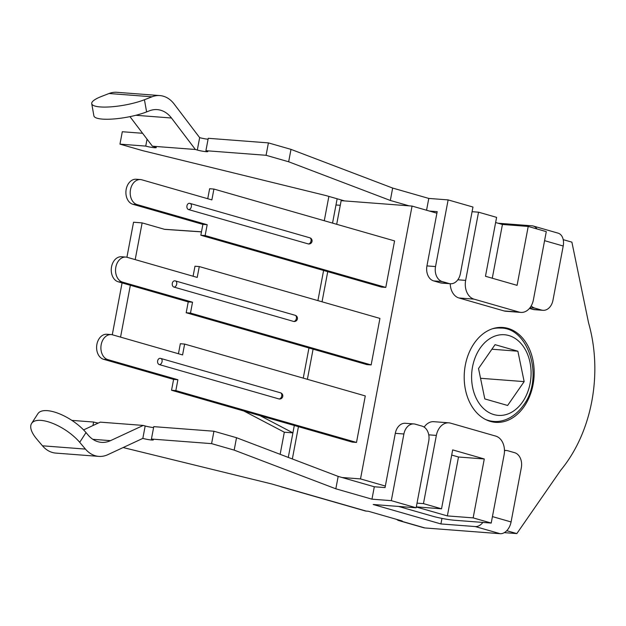 <?xml version="1.0" encoding="UTF-8"?>
<svg xmlns="http://www.w3.org/2000/svg" width="626" height="626" viewBox="0 0 626 626"><rect width="100%" height="100%" fill="white"/><g stroke="black" fill="none" stroke-linecap="round" stroke-linejoin="round"><path stroke-width="0.94" d="M371.148 364.927L366.844 364.598L186.188 312.742L188.238 301.889L118.236 281.802L122.532 282.13A12.684 9.312 -85.6 0 1 115.693 268.069A12.684 9.312 -85.6 0 1 125.842 257.075A12.684 9.312 -85.6 0 1 127.219 257.325L197.221 277.42L199.271 266.566L379.935 318.415L371.148 364.927L190.484 313.07L186.188 312.742M356.499 442.433L352.203 442.105L171.54 390.256L173.598 379.403L103.587 359.308L107.883 359.637A12.684 9.312 -85.6 0 1 101.044 345.583A12.684 9.312 -85.6 0 1 111.193 334.589A12.684 9.312 -85.6 0 1 112.57 334.832L182.581 354.926L184.631 344.073L365.287 395.929L356.499 442.433L175.843 390.585L171.54 390.256M385.788 287.412L381.492 287.084L200.836 235.235L202.887 224.382L132.884 204.287L137.18 204.616A12.684 9.312 -85.6 0 1 130.341 190.562A12.684 9.312 -85.6 0 1 140.49 179.568A12.684 9.312 -85.6 0 1 141.867 179.811L211.87 199.905L213.92 189.052L394.576 240.908L385.788 287.412L205.132 235.564L200.836 235.235M436.901 213.2L412.057 206.071L341.147 200.656L336.686 224.288L340.27 205.305L335.974 204.976L332.547 223.106L337.148 198.778L325.856 195.539L142.54 150.616L119.957 144.136L122.305 131.734L142.587 133.283M327.734 271.653L322.038 301.802L327.734 271.653M313.086 349.167L307.389 379.309L313.086 349.167M298.445 426.674L292.342 458.96L298.445 426.674M341.999 477.497L360.506 478.913L412.057 206.071M472.09 211.69L478.538 212.183L465.65 280.385L457.817 279.791M495.628 222.52L502.435 224.468L528.219 226.44L517.084 285.346L485.471 276.269L496.606 217.363L478.538 212.183M520.895 312.405A15.861 11.636 -85.6 0 1 519.173 312.092L504.133 310.95A15.861 11.636 -85.6 0 0 505.855 311.255L520.895 312.405A15.861 11.636 -85.6 0 0 533.399 299.831L546.287 231.628L528.219 226.44M428.755 434.827L436.353 435.414A15.861 11.636 -85.6 0 1 448.858 422.84A15.861 11.636 -85.6 0 1 450.579 423.153L495.745 436.111A15.861 11.636 -85.6 0 1 504.102 454.859L491.214 523.062L473.146 517.882L447.363 515.91L416.29 506.99M436.353 435.414L423.466 503.625L441.533 508.805L452.668 449.898L484.281 458.975L473.146 517.882M491.214 523.062L454.687 520.276A15.861 1.612 10.7 0 1 432.652 516.215L398.598 506.442M416.313 506.88L441.533 508.805M423.466 503.625L417.026 503.132M504.133 310.95L458.968 297.984L474.007 299.134L519.173 312.092M474.007 299.134A15.861 11.636 -85.6 0 1 465.65 280.385M458.968 297.984A15.861 11.636 -85.6 0 1 450.243 283.742M424.17 427.128A15.861 11.636 -85.6 0 1 433.818 421.689L448.858 422.84M492.279 278.226L502.435 224.468M484.281 458.975L458.498 457.003L447.363 515.91M451.69 455.047L458.498 457.003M563.22 239.656L571.89 242.145L588.596 323A130.044 95.418 -85.6 0 1 560.794 470.142L516.826 533.587L504.321 532.632M516.826 533.587L506.747 530.692M533.062 384.622A47.576 34.907 -85.6 0 1 495.565 422.339A47.576 34.907 -85.6 0 1 464.382 372.243A47.576 34.907 -85.6 0 1 502.819 327.461A47.576 34.907 -85.6 0 1 533.062 384.622M360.506 478.913L385.342 486.042M524.158 381.61L507.623 405.468L484.806 398.918L478.522 368.518L495.056 344.66L517.874 351.209L524.158 381.61L480.541 378.284M491.895 349.222L517.874 351.209M260.142 415.687L292.913 432.863L288.273 457.41L294.306 425.492M303.258 378.127L308.954 347.978M317.906 300.613L323.595 270.471M159.865 95.582L116.89 92.304A31.715 23.272 -85.6 0 0 109.041 93.509L101.459 96.459A31.715 7.16 -10.1 0 0 91.725 103.673A31.715 7.16 -10.1 0 0 111.178 106.827A31.715 7.16 -10.1 0 0 144.434 99.745L152.016 96.795A31.715 23.272 -85.6 0 1 159.865 95.582A31.715 23.272 -85.6 0 1 174.098 103.971L199.655 137.642A6.346 0.642 -169.3 0 0 208.075 139.23M147.055 139.168L145.741 146.101A6.346 0.642 10.7 0 0 152.447 147.486A6.346 0.642 10.7 0 0 156.273 147.611A6.346 0.642 10.7 0 0 154.34 146.758L152.4 146.202L195.375 149.489L171.477 118.009A31.715 23.272 94.4 0 0 157.243 109.62A31.715 23.272 94.4 0 0 149.395 110.825L146.609 111.913A31.715 7.16 169.9 0 1 113.345 118.995A31.715 7.16 169.9 0 1 93.892 115.841L91.725 103.673M152.4 146.202L129.95 116.632M409.075 205.844L390.319 200.461L288.656 161.774L290.996 149.371L268.413 142.892L208.255 138.299L205.907 150.702A6.346 0.642 10.7 0 1 207.848 151.547A6.346 0.642 10.7 0 1 204.013 151.429A6.346 0.642 10.7 0 1 197.315 150.044L195.375 149.489M290.996 149.371L392.659 188.058L428.794 198.426L448.13 199.905L472.966 207.034L460.376 273.695A12.684 9.312 94.4 0 1 450.376 283.75A12.684 9.312 94.4 0 1 448.998 283.508L442.222 281.559L433.63 280.902A12.684 9.312 -85.6 0 1 426.94 265.909L435.532 266.566A12.684 9.312 94.4 0 0 442.222 281.559M390.319 200.461L392.659 188.058M498.1 223.224L532.123 225.822A12.684 8.521 106 0 1 533.282 226.033A12.684 8.521 106 0 1 536.975 228.952M268.413 142.892L266.073 155.295L205.907 150.702M288.656 161.774L266.073 155.295M145.741 146.101L119.957 144.136M98.806 456.385L55.831 453.099A31.715 23.272 94.4 0 1 42.474 445.806L36.731 439.029A31.715 12.849 33 0 1 31.605 423.419A31.715 12.849 33 0 1 52.514 423.293A31.715 12.849 33 0 1 79.705 442.316L85.449 449.092A31.715 23.272 94.4 0 0 98.806 456.385A31.715 23.272 94.4 0 0 107.836 454.672L142.83 438.388L145.177 425.985L143.237 425.43L110.512 440.657A31.715 23.272 -85.6 0 1 101.49 442.363A31.715 23.272 -85.6 0 1 88.125 435.07L86.012 432.582A31.715 12.849 -147 0 0 58.821 413.559A31.715 12.849 -147 0 0 37.912 413.684L31.605 423.419M143.237 425.43L100.262 422.143L83.579 429.905M145.177 425.985A6.346 0.642 -169.3 0 0 153.597 427.574M236.518 437.715L338.173 476.402L335.833 488.804L234.171 450.117L236.518 437.715L213.935 431.236L153.769 426.642L151.429 439.037A6.346 0.642 10.7 0 1 153.362 439.89A6.346 0.642 10.7 0 1 149.528 439.765A6.346 0.642 10.7 0 1 142.83 438.388M92.945 425.547L93.603 422.041A6.346 0.642 -169.3 0 0 98.227 423.09M335.833 488.804L371.961 499.172L374.309 486.77L338.173 476.402M374.309 486.77L385.053 487.591L395.303 433.333L403.895 433.99A12.684 9.312 -85.6 0 1 413.896 423.935A12.684 9.312 -85.6 0 1 415.273 424.178L422.049 426.126A12.684 9.312 -85.6 0 1 428.74 441.119L416.141 507.78L373.166 504.493L440.915 523.939L475.298 526.568L500.135 533.696A12.684 8.521 -74 0 0 511.074 521.951L521.325 467.692A12.684 9.312 -85.6 0 0 514.635 452.7L507.858 450.759A12.684 9.312 -85.6 0 0 506.481 450.509A12.684 9.312 -85.6 0 0 504.478 450.65M93.603 422.041L71.865 420.382M151.429 439.037L211.588 443.638L213.935 431.236M123.134 447.551L271.371 483.875L282.662 487.122A12.684 8.521 106 0 1 281.504 486.911A12.684 8.521 106 0 1 280.417 486.472M281.504 486.911L365.06 510.894A12.684 8.521 -74 0 0 366.218 511.098L368.362 511.262L402.236 520.988L400.092 520.824A12.684 8.521 106 0 1 398.934 520.613A12.684 8.521 106 0 1 396.688 519.392M398.934 520.613L423.771 527.749A12.684 8.521 -74 0 0 424.929 527.953L500.135 533.696M371.961 499.172L391.305 500.651L416.141 507.78M234.171 450.117L211.588 443.638M280.143 454.32L284.321 432.206L243.913 411.024M284.321 432.206L292.913 432.863M201.47 231.886L164.716 229.366L142.133 222.887L133.541 222.23L126.921 257.247M164.403 229.28L201.478 231.816M122.078 282.905L112.281 334.753M324.276 220.728L328.548 198.121A12.684 8.521 106 0 1 328.955 196.423M344.613 200.923L337.148 198.778M120.552 337.124L130.349 285.276M135.193 259.61L142.133 222.887M544.573 240.666L563.212 246.01A12.684 8.521 -74 0 0 558.118 233.162L533.282 226.033M563.212 246.01L552.961 300.269A12.684 9.312 94.4 0 1 542.961 310.324A12.684 9.312 94.4 0 1 541.584 310.081L534.807 308.133L529.972 307.765M531.216 305.879A12.684 9.312 94.4 0 0 534.807 308.133M542.961 310.324L534.369 309.674A12.684 9.312 -85.6 0 1 532.992 309.424L529.447 308.407M429.436 211.056L437.191 211.651L426.94 265.909M450.376 283.75L441.784 283.093A12.684 9.312 -85.6 0 1 440.407 282.85L433.63 280.902M448.13 199.905L435.532 266.566M428.794 198.426L426.556 210.234M482.881 522.428A12.684 8.521 106 0 1 475.298 526.568M440.915 523.939L441.964 518.398M413.896 423.935L405.304 423.278A12.684 9.312 94.4 0 0 395.303 433.333M391.305 500.651L403.895 433.99M279.008 398.95A3.169 2.128 -74 0 0 281.7 396.227A3.169 2.128 -74 0 0 280.471 392.799A3.169 3.169 0 0 1 279.352 399.012A3.169 2.324 -85.6 0 1 279.008 398.95L159.325 364.598A3.169 2.324 -85.6 0 1 157.611 361.085A3.169 2.324 -85.6 0 1 160.154 358.33A3.169 2.324 -85.6 0 1 160.499 358.393A3.169 2.128 106 0 1 160.788 358.448A3.169 2.128 106 0 1 162.017 361.875A3.169 2.128 106 0 1 159.325 364.598M175.843 390.585L177.894 379.732L107.883 359.637M111.193 334.589L106.897 334.261A12.684 9.312 94.4 0 0 96.748 345.255A12.684 9.312 94.4 0 0 103.587 359.308M177.894 379.732L173.598 379.403M178.441 353.745L180.327 343.744L184.631 344.073M293.657 321.435A3.169 2.128 -74 0 0 296.348 318.712A3.169 2.128 -74 0 0 295.12 315.285A3.169 3.169 0 0 1 294.001 321.498A3.169 2.324 -85.6 0 1 293.657 321.435L173.973 287.084A3.169 2.324 -85.6 0 1 172.26 283.57A3.169 2.324 -85.6 0 1 174.795 280.824A3.169 2.324 -85.6 0 1 175.139 280.886A3.169 2.128 106 0 1 175.429 280.933A3.169 2.128 106 0 1 176.657 284.36A3.169 2.128 106 0 1 173.973 287.084M190.484 313.07L192.534 302.217L122.532 282.13M125.842 257.075L121.546 256.746A12.684 9.312 94.4 0 0 111.397 267.74A12.684 9.312 94.4 0 0 118.236 281.802M192.534 302.217L188.238 301.889M193.09 276.23L194.976 266.238L199.271 266.566M308.305 243.929A3.169 2.128 -74 0 0 310.989 241.206A3.169 2.128 -74 0 0 309.76 237.778A3.169 3.169 0 0 1 308.649 243.991A3.169 2.324 -85.6 0 1 308.305 243.929L188.614 209.577A3.169 2.324 -85.6 0 1 186.908 206.064A3.169 2.324 -85.6 0 1 189.443 203.309A3.169 2.324 -85.6 0 1 189.788 203.372A3.169 2.128 106 0 1 190.077 203.427A3.169 2.128 106 0 1 191.306 206.854A3.169 2.128 106 0 1 188.614 209.577M205.132 235.564L207.183 224.711L137.18 204.616M140.49 179.568L136.194 179.239A12.684 9.312 94.4 0 0 126.045 190.234A12.684 9.312 94.4 0 0 132.884 204.287M207.183 224.711L202.887 224.382M207.738 198.716L209.624 188.723L213.92 189.052M480.478 405.163A40.44 29.672 -85.6 0 1 480.142 348.142A40.44 29.672 -85.6 0 1 522.209 344.957A40.44 29.672 -85.6 0 1 522.538 401.986A40.44 29.672 -85.6 0 1 480.478 405.163M485.338 419.381A46.786 34.328 94.4 0 0 493.484 421.384C501.653 422.284 513.68 418.841 523.453 405.272C544.495 377.666 528.336 327.468 500.604 328.087A46.786 34.328 94.4 0 0 492.255 328.83M109.041 93.509L152.016 96.795M144.434 99.745L146.609 111.913M135.834 115.286L171.477 118.009M197.315 150.044L199.655 137.642M42.474 445.806L85.449 449.092M79.705 442.316L86.012 432.582M92.828 439.303L110.512 440.657M366.218 511.098L282.662 487.122M424.929 527.953L400.092 520.824M532.992 309.424L541.584 310.081M440.407 282.85L448.998 283.508M511.074 521.951L492.435 516.599M489.297 421.063L493.484 421.384M496.426 327.766L500.604 328.087M504.47 450.352L506.481 450.509M160.154 358.33A3.169 3.169 0 0 1 160.788 358.448L280.471 392.799M174.795 280.824A3.169 3.169 0 0 1 175.429 280.933L295.12 315.285M189.443 203.309A3.169 3.169 0 0 1 190.077 203.427L309.76 237.778"/></g></svg>
